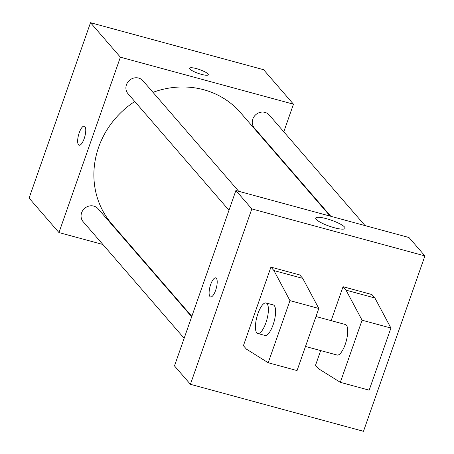 <?xml version="1.0" encoding="UTF-8"?>
<svg xmlns="http://www.w3.org/2000/svg" width="454" height="454" viewBox="0 0 454 454"><rect width="100%" height="100%" fill="white"/><g stroke="black" fill="none" stroke-linecap="round" stroke-linejoin="round"><path stroke-width="0.68" d="M102.893 244.496L58.963 232.567L29.09 198.086L90.511 22.7L263.592 69.7L293.466 104.187L283.795 131.802M58.963 232.567L120.384 57.181L90.511 22.7M120.384 57.181L293.466 104.187M189.63 68.225A9.886 2.003 -160.7 0 1 198.035 69.082A9.886 2.003 -160.7 0 1 207.972 73.94A9.886 2.003 -160.7 0 1 208.29 74.757A9.886 2.003 -160.7 0 1 198.296 73.378A9.886 2.003 -160.7 0 1 189.63 68.219A9.886 2.003 -160.7 0 1 198.029 69.07A9.886 2.003 -160.7 0 1 207.972 73.934A9.886 2.003 -160.7 0 1 208.284 74.757M330.137 216.115L240.524 112.666A85.08 78.536 139.1 0 0 152.981 92.338M134.764 101.497A85.08 78.536 139.1 0 0 111.911 224.083L191.832 316.347M137.806 253.979L137.097 253.786M276.265 153.299L276.106 153.747M191.679 316.79L98.092 208.766A9.886 9.125 139.1 0 0 84.648 208.341A9.886 9.125 139.1 0 0 83.15 221.711L184.148 338.292M238.696 191.282L142.931 80.733A9.886 9.125 139.1 0 0 129.486 80.313A9.886 9.125 139.1 0 0 127.988 93.677L228.981 210.259M365.044 225.593L269.279 115.044A9.886 9.125 139.1 0 0 255.835 114.624A9.886 9.125 139.1 0 0 254.336 127.988L330.847 216.308M79.121 145.218A9.886 3.229 105.2 0 1 79.223 132.806A9.886 3.229 105.2 0 1 84.302 126.144A9.886 3.229 105.2 0 1 84.83 136.529A9.886 3.229 105.2 0 1 79.121 145.218A9.886 3.229 105.2 0 1 79.217 132.806A9.886 3.229 105.2 0 1 84.302 126.144M174.478 365.907L235.893 190.521L408.975 237.521L424.91 255.914L363.489 431.3L190.408 384.3L174.478 365.907M344.58 227.068A15.55 3.155 -160.7 0 1 345.074 228.356A15.55 3.155 -160.7 0 1 329.36 226.194A15.55 3.155 -160.7 0 1 315.729 218.079A15.55 3.155 -160.7 0 1 328.946 219.413A15.55 3.155 -160.7 0 1 344.58 227.068M190.408 384.3L251.828 208.914L235.893 190.521M251.828 208.914L424.91 255.914M215.746 277.871A9.886 3.229 -74.8 0 0 210.338 285.543A9.886 3.229 -74.8 0 0 209.958 296.547A9.886 3.229 105.2 0 1 210.333 285.538A9.886 3.229 105.2 0 1 215.741 277.871A9.886 3.229 105.2 0 1 216.269 288.256A9.886 3.229 105.2 0 1 210.56 296.95A9.886 3.229 105.2 0 1 209.952 296.547A9.886 3.229 -74.8 0 0 210.565 296.95M320.677 350.579L315.536 365.26L318.526 368.71L340.324 382.33L362.076 320.212L346.033 290.151L343.048 286.701L331.159 320.649M343.048 286.701L371.894 294.538L374.885 297.983L390.922 328.043L369.17 390.162L340.324 382.33M270.93 267.117L243.423 345.676L246.409 349.126L268.206 362.746L289.958 300.627L273.921 270.567L270.93 267.117L299.776 274.954L302.767 278.398L318.804 308.465L297.052 370.577L268.206 362.746M305.502 346.459L337.101 355.039A15.816 5.17 -74.8 0 0 345.227 344.376A15.816 5.17 -74.8 0 0 345.386 324.514L315.984 316.529M257.77 333.497L264.983 335.455A15.816 5.17 -74.8 0 0 273.109 324.792A15.816 5.17 -74.8 0 0 274.244 305.576A15.816 5.17 -74.8 0 0 273.268 304.929L266.061 302.971A15.816 5.17 105.2 0 1 267.031 303.618A15.816 5.17 105.2 0 1 266.424 321.228A15.816 5.17 105.2 0 1 257.77 333.497A15.816 5.17 105.2 0 1 256.924 316.881A15.816 5.17 105.2 0 1 266.061 302.971M273.921 270.567L302.767 278.398M289.958 300.627L318.804 308.465M362.076 320.212L390.922 328.043M346.033 290.151L374.885 297.983"/></g></svg>
